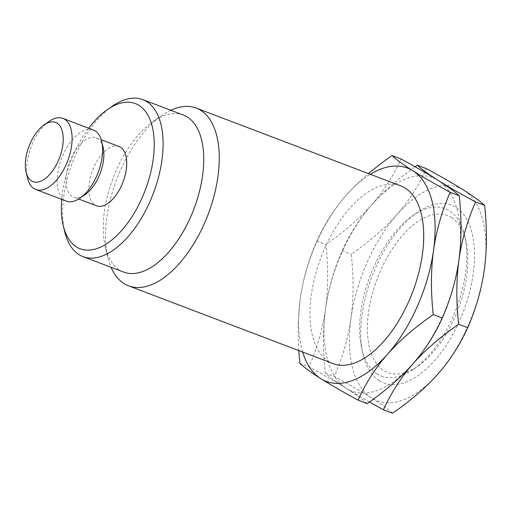 <?xml version="1.0" encoding="UTF-8"?>
<svg xmlns="http://www.w3.org/2000/svg" width="512" height="512" viewBox="0 0 512 512"><rect width="100%" height="100%" fill="white"/><g stroke="black" fill="none" stroke-linecap="round" stroke-linejoin="round"><path stroke-width="0.38" stroke-dasharray="2.56 1.92" d="M451.539 217.549A84 43.251 110.8 0 1 465.798 240.499A84 43.251 110.8 0 1 418.042 366.054A84 43.251 110.8 0 1 383.744 370.534A84 43.251 -69.2 0 1 380.538 270.605A84 43.251 -69.2 0 1 451.539 217.549M377.062 373.894A89.549 46.106 110.8 0 1 361.862 349.427A89.549 46.106 110.8 0 1 412.774 215.584A89.549 46.106 110.8 0 1 449.338 210.803A89.549 46.106 110.8 0 1 464.538 235.277A89.549 46.106 110.8 0 1 413.626 369.12A89.549 46.106 110.8 0 1 377.062 373.894M379.27 380.64A95.098 48.96 110.8 0 1 363.123 354.656A95.098 48.96 110.8 0 1 417.19 212.518A95.098 48.96 110.8 0 1 456.019 207.443A95.098 48.96 -69.2 0 1 459.654 320.576A95.098 48.96 -69.2 0 1 379.27 380.64M392.531 413.235C387.936 408.979 380.954 403.891 371.597 397.958C362.067 391.962 349.645 384.8 334.323 376.467C342.65 357.402 348.192 338.054 350.963 318.426A114.112 58.752 110.8 0 1 397.011 214.509A114.112 58.752 110.8 0 1 463.693 190.125A114.112 58.752 -69.2 0 1 484.326 269.658A114.112 58.752 -69.2 0 1 438.278 373.574A114.112 58.752 -69.2 0 1 371.597 397.958A114.112 58.752 110.8 0 1 350.963 318.426C353.638 298.758 353.741 277.344 351.27 254.17C369.645 241.446 384.89 228.23 397.011 214.509C409.037 200.749 418.842 185.459 426.419 168.634M369.376 401.99L346.195 388.294A114.112 58.752 110.8 0 1 325.562 308.762A114.112 58.752 110.8 0 1 371.61 204.845A114.112 58.752 110.8 0 1 438.298 180.461A114.112 58.752 110.8 0 1 458.925 260A114.112 58.752 110.8 0 1 412.877 363.917A114.112 58.752 110.8 0 1 346.195 388.294C336.819 382.355 329.843 377.267 325.254 373.018C322.784 349.843 322.886 328.429 325.562 308.762C328.333 289.133 333.875 269.786 342.202 250.72L351.27 254.17M325.254 373.018L334.323 376.467M342.202 250.72C349.786 233.894 359.59 218.605 371.61 204.845C383.635 191.091 393.44 175.802 401.024 158.976M367.136 403.578C362.534 399.322 355.558 394.227 346.195 388.294C336.672 382.298 324.243 375.136 308.922 366.81C317.248 347.738 322.797 328.39 325.562 308.762C328.237 289.101 328.339 267.68 325.869 244.506C344.243 231.789 359.494 218.566 371.61 204.845L380.576 195.328L390.426 186.131L401.21 177.165L415.11 166.771M299.859 363.36L308.922 366.81M298.778 350.573L298.17 337.325L298.208 322.669L300.166 299.104C302.931 279.475 308.48 260.128 316.806 241.056L325.869 244.506M316.806 241.056C324.384 224.23 334.189 208.941 346.214 195.187L355.181 185.664L368.397 173.568M302.682 352.058A114.112 58.752 110.8 0 1 300.166 299.104A114.112 58.752 110.8 0 1 346.214 195.187A114.112 58.752 110.8 0 1 370.298 174.291M333.037 363.603A95.098 48.96 110.8 0 1 328.474 361.318A95.098 48.96 110.8 0 1 322.899 252.717A95.098 48.96 110.8 0 1 400.653 185.837M170.803 110.272A95.098 48.96 -69.2 0 0 161.933 115.424A95.098 48.96 -69.2 0 0 107.872 257.555A95.098 48.96 -69.2 0 0 111.072 267.302M183.36 115.053A84 43.251 -69.2 0 0 153.094 121.555A84 43.251 -69.2 0 0 105.338 247.104A84 43.251 -69.2 0 0 119.597 270.061A84 43.251 110.8 0 0 123.635 272.077M112.461 106.099A84 43.251 -69.2 0 0 64.026 228.531M88.717 128.23A77.664 39.987 -69.2 0 0 61.67 199.334M119.046 146.547A31.699 16.32 -69.2 0 0 93.133 168.838A31.699 16.32 -69.2 0 0 94.989 205.043A31.699 16.32 110.8 0 0 96.512 205.805M103.091 147.277A31.699 16.32 110.8 0 0 97.715 138.611A31.699 16.32 -69.2 0 0 96.192 137.85A31.699 16.32 -69.2 0 0 70.272 160.147A31.699 16.32 -69.2 0 0 72.128 196.346A31.699 16.32 110.8 0 0 73.651 197.107A31.699 16.32 110.8 0 0 85.069 194.656M66.317 201.101A38.035 19.584 110.8 0 1 64.493 200.186A38.035 19.584 -69.2 0 1 62.266 156.749A38.035 19.584 -69.2 0 1 93.363 129.997M49.184 121.344A38.035 19.584 -69.2 0 0 27.558 178.202M363.123 354.656L361.862 349.427M417.19 212.518L412.774 215.584M464.538 235.277L465.798 240.499M413.626 369.12L418.042 366.054M153.094 121.555L161.933 115.424M105.338 247.104L107.872 257.555M96.192 137.85L101.229 139.77M78.688 199.021L73.651 197.107"/><path stroke-width="0.77" d="M415.11 166.771L417.357 165.184L426.419 168.634C441.766 176.973 454.189 184.141 463.693 190.125C473.069 196.064 480.045 201.158 484.634 205.402C487.104 228.576 487.002 249.997 484.326 269.658C481.555 289.286 476.013 308.634 467.686 327.706C460.102 344.525 450.304 359.821 438.278 373.574C426.157 387.296 410.912 400.518 392.531 413.235L383.469 409.786L369.376 401.99M368.397 173.568L379.635 164.531L391.955 155.526C396.557 159.776 403.533 164.87 412.896 170.803C422.419 176.8 434.848 183.962 450.17 192.294C441.843 211.36 436.294 230.707 433.53 250.336C430.854 269.997 430.752 291.418 433.222 314.592C414.848 327.309 399.597 340.531 387.482 354.253C375.456 368.013 365.651 383.302 358.067 400.128C342.726 391.782 330.304 384.621 320.794 378.637C311.424 372.698 304.442 367.603 299.859 363.36L298.778 350.573M391.955 155.526L401.024 158.976C416.365 167.315 428.787 174.477 438.298 180.461C447.667 186.406 454.65 191.494 459.232 195.744C461.702 218.918 461.6 240.333 458.925 260C456.25 279.661 456.147 301.082 458.624 324.256L467.686 327.706M417.357 165.184C421.952 169.44 428.934 174.534 438.298 180.461C447.821 186.464 460.243 193.626 475.565 201.952C467.245 221.024 461.696 240.371 458.925 260C456.16 279.622 450.611 298.976 442.285 318.042C434.707 334.867 424.902 350.157 412.877 363.917C400.851 377.67 391.046 392.96 383.469 409.786M450.17 192.294L459.232 195.744M475.565 201.952L484.634 205.402M458.624 324.256C440.243 336.973 424.998 350.195 412.877 363.917C400.755 377.638 385.51 390.854 367.136 403.578L358.067 400.128M433.222 314.592L442.285 318.042M370.298 174.291A114.112 58.752 110.8 0 1 412.896 170.803A114.112 58.752 -69.2 0 1 433.53 250.336A114.112 58.752 -69.2 0 1 387.482 354.253A114.112 58.752 -69.2 0 1 320.794 378.637A114.112 58.752 110.8 0 1 302.682 352.058M128.576 285.83A95.098 48.96 110.8 0 0 206.33 218.95A95.098 48.96 110.8 0 0 200.762 110.349A95.098 48.96 -69.2 0 0 196.198 108.064L400.653 185.837A95.098 48.96 110.8 0 1 405.222 188.122A95.098 48.96 110.8 0 1 410.79 296.723A95.098 48.96 110.8 0 1 333.037 363.603L128.576 285.83A95.098 48.96 110.8 0 1 124.013 283.546A95.098 48.96 -69.2 0 1 111.072 267.302M196.198 108.064A95.098 48.96 -69.2 0 0 170.803 110.272M142.726 99.597A84 43.251 -69.2 0 1 146.758 101.613A84 43.251 110.8 0 1 151.68 197.542A84 43.251 110.8 0 1 82.995 256.621L123.635 272.077A84 43.251 110.8 0 0 192.314 212.998A84 43.251 110.8 0 0 187.392 117.069A84 43.251 -69.2 0 0 183.36 115.053L142.726 99.597A84 43.251 -69.2 0 0 112.461 106.099L107.411 109.6A77.664 39.987 -69.2 0 0 88.717 128.23M82.995 256.621A84 43.251 110.8 0 1 78.963 254.598A84 43.251 -69.2 0 1 64.704 231.648A84 43.251 -69.2 0 1 64.026 228.531M61.67 199.334A77.664 39.987 -69.2 0 0 63.258 225.677A77.664 39.987 -69.2 0 0 76.442 246.893A77.664 39.987 110.8 0 0 142.086 197.843A77.664 39.987 110.8 0 0 139.117 105.453A77.664 39.987 -69.2 0 0 107.411 109.6M78.688 199.021L96.512 205.805A31.699 16.32 110.8 0 0 122.426 183.507A31.699 16.32 110.8 0 0 120.57 147.309A31.699 16.32 -69.2 0 0 119.046 146.547L101.229 139.77M35.84 189.504A38.035 19.584 110.8 0 0 66.938 162.752A38.035 19.584 110.8 0 0 64.71 119.315A38.035 19.584 -69.2 0 0 62.886 118.4L93.363 129.997A38.035 19.584 -69.2 0 1 95.194 130.906A38.035 19.584 110.8 0 1 101.651 141.306L103.091 147.277A31.699 16.32 110.8 0 1 85.069 194.656L80.019 198.157A38.035 19.584 110.8 0 1 66.317 201.101L35.84 189.504A38.035 19.584 110.8 0 1 34.01 188.595A38.035 19.584 -69.2 0 1 27.558 178.202L26.112 172.224A31.699 16.32 -69.2 0 0 31.494 180.89A31.699 16.32 110.8 0 0 58.285 160.864A31.699 16.32 110.8 0 0 57.075 123.155A31.699 16.32 -69.2 0 0 44.134 124.851A31.699 16.32 -69.2 0 0 26.112 172.224M101.651 141.306A38.035 19.584 110.8 0 1 80.019 198.157M62.886 118.4A38.035 19.584 -69.2 0 0 49.184 121.344L44.134 124.851M63.258 225.677L64.704 231.648"/></g></svg>
